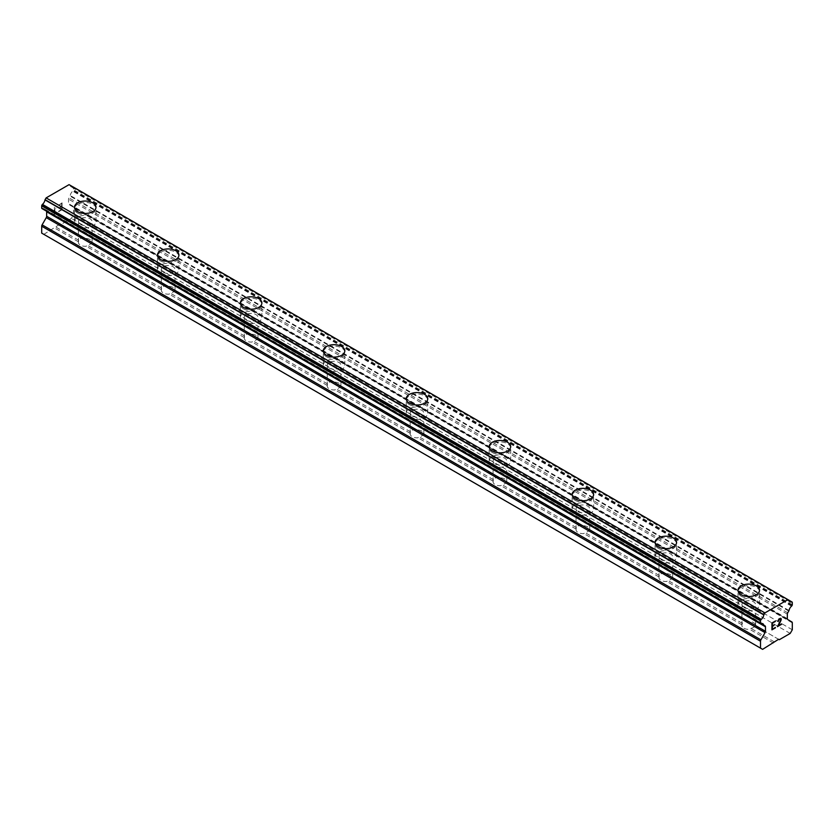 <?xml version="1.0" encoding="UTF-8"?>
<svg xmlns="http://www.w3.org/2000/svg" width="834" height="834" viewBox="0 0 834 834"><rect width="100%" height="100%" fill="white"/><g stroke="black" fill="none" stroke-linecap="round" stroke-linejoin="round"><path stroke-width="0.63" stroke-dasharray="4.17 3.13" d="M84.297 238.441L83.108 237.753A6.839 3.951 0 0 0 78.74 240.275L78.469 241.797A6.839 3.951 0 0 0 78.396 242.35A6.839 3.951 0 0 0 80.408 245.144A6.839 3.951 0 0 0 86.194 246.259L87.372 245.259A6.839 3.951 0 0 0 91.74 242.736L92.021 242.903A6.839 3.951 0 0 0 92.084 242.35A6.839 3.951 0 0 0 90.082 239.556A6.839 3.951 0 0 0 84.297 238.441L60.507 224.711L71.39 218.425L73.496 214.776L73.496 207.864A1.96 1.126 120 0 0 73.09 206.968L68.941 204.538A1.96 1.126 -60 0 1 68.534 203.642L68.534 199.149A1.96 1.126 -60 0 1 68.941 197.794L69.952 196.042A0.98 0.563 120 0 0 70.223 195.531A4.691 2.711 -60 0 1 72.746 191.163A0.98 0.563 120 0 0 73.079 190.757L73.288 190.402A0.98 0.563 120 0 0 73.496 189.714L73.496 187.483A0.98 0.563 120 0 0 73.288 187.035L73.069 186.899M80.408 224.388A6.839 3.951 0 0 0 87.862 225.253A6.839 3.951 0 0 0 92.084 221.604A6.839 3.951 0 0 0 90.082 218.81A6.839 3.951 0 0 0 82.629 217.945A6.839 3.951 0 0 0 78.396 221.604A6.839 3.951 0 0 0 80.408 224.388M95.993 207.249L95.993 207.239A10.748 6.203 180 0 1 95.993 207.249A10.748 6.203 180 0 1 89.353 212.983A10.748 6.203 180 0 1 77.645 211.638A10.748 6.203 180 0 1 74.487 207.249A10.748 6.203 180 0 1 74.487 207.239L74.487 207.239M167.227 286.323L166.049 285.645A6.839 3.951 0 0 0 161.681 288.168L161.41 289.69A6.839 3.951 0 0 0 161.337 290.232A6.839 3.951 0 0 0 163.349 293.026A6.839 3.951 0 0 0 169.135 294.141L170.313 293.151A6.839 3.951 0 0 0 174.681 290.628L174.963 290.785A6.839 3.951 0 0 0 175.025 290.232A6.839 3.951 0 0 0 173.024 287.438A6.839 3.951 0 0 0 167.227 286.323L92.021 242.903M163.349 272.28A6.839 3.951 0 0 0 170.803 273.135A6.839 3.951 0 0 0 175.025 269.486A6.839 3.951 0 0 0 173.024 266.692A6.839 3.951 0 0 0 165.559 265.837A6.839 3.951 0 0 0 161.337 269.486A6.839 3.951 0 0 0 163.349 272.28M178.935 255.121L178.935 255.131A10.748 6.203 180 0 1 172.294 260.865A10.748 6.203 180 0 1 160.576 259.52A10.748 6.203 180 0 1 157.428 255.131L157.428 255.121M250.169 334.205L248.991 333.527A6.839 3.951 0 0 0 244.623 336.05L244.341 337.572A6.839 3.951 0 0 0 244.279 338.114A6.839 3.951 0 0 0 246.28 340.908A6.839 3.951 0 0 0 252.077 342.034L253.255 341.033A6.839 3.951 0 0 0 257.623 338.51L257.894 338.667A6.839 3.951 0 0 0 257.967 338.114A6.839 3.951 0 0 0 255.955 335.331A6.839 3.951 0 0 0 250.169 334.205L174.963 290.785M246.28 320.162A6.839 3.951 0 0 0 253.744 321.017A6.839 3.951 0 0 0 257.967 317.368A6.839 3.951 0 0 0 255.955 314.574A6.839 3.951 0 0 0 248.501 313.72A6.839 3.951 0 0 0 244.279 317.368A6.839 3.951 0 0 0 246.28 320.162M261.876 303.023L261.876 303.003A10.748 6.203 180 0 1 261.876 303.023A10.748 6.203 180 0 1 255.235 308.757A10.748 6.203 180 0 1 243.518 307.412A10.748 6.203 180 0 1 240.369 303.023A10.748 6.203 180 0 1 240.369 303.013L240.369 303.003M333.11 382.087L331.932 381.409A6.839 3.951 0 0 0 327.564 383.932L327.282 385.454A6.839 3.951 0 0 0 327.22 386.006A6.839 3.951 0 0 0 329.221 388.8A6.839 3.951 0 0 0 335.007 389.916L336.196 388.915A6.839 3.951 0 0 0 340.564 386.392L340.835 386.549A6.839 3.951 0 0 0 340.908 386.006A6.839 3.951 0 0 0 338.896 383.213A6.839 3.951 0 0 0 333.11 382.087L257.894 338.667M329.221 368.044A6.839 3.951 0 0 0 336.675 368.899A6.839 3.951 0 0 0 340.908 365.25A6.839 3.951 0 0 0 338.896 362.456A6.839 3.951 0 0 0 331.442 361.602A6.839 3.951 0 0 0 327.22 365.25A6.839 3.951 0 0 0 329.221 368.044M344.817 350.906L344.817 350.885A10.748 6.203 180 0 1 344.817 350.906A10.748 6.203 180 0 1 338.177 356.639A10.748 6.203 180 0 1 326.459 355.294A10.748 6.203 180 0 1 323.311 350.906A10.748 6.203 180 0 1 323.311 350.895L323.311 350.885M416.051 429.979L414.873 429.291A6.839 3.951 0 0 0 410.495 431.814L410.224 433.336A6.839 3.951 0 0 0 410.161 433.888A6.839 3.951 0 0 0 412.163 436.682A6.839 3.951 0 0 0 417.949 437.798L419.127 436.797A6.839 3.951 0 0 0 423.505 434.274L423.776 434.441A6.839 3.951 0 0 0 423.839 433.888A6.839 3.951 0 0 0 421.837 431.095A6.839 3.951 0 0 0 416.051 429.979L340.835 386.549M412.163 415.926A6.839 3.951 0 0 0 419.617 416.791A6.839 3.951 0 0 0 423.839 413.143A6.839 3.951 0 0 0 421.837 410.349A6.839 3.951 0 0 0 414.383 409.484A6.839 3.951 0 0 0 410.161 413.143A6.839 3.951 0 0 0 412.163 415.926M427.748 398.788L427.748 398.777A10.748 6.203 180 0 1 427.748 398.788A10.748 6.203 180 0 1 421.118 404.521A10.748 6.203 180 0 1 409.4 403.176A10.748 6.203 180 0 1 406.252 398.788A10.748 6.203 180 0 1 406.252 398.777L406.252 398.788M498.993 477.861L497.804 477.184A6.839 3.951 0 0 0 493.436 479.706L493.165 481.218A6.839 3.951 0 0 0 493.092 481.771A6.839 3.951 0 0 0 495.104 484.564A6.839 3.951 0 0 0 500.89 485.68L502.068 484.69A6.839 3.951 0 0 0 506.436 482.167L506.718 482.323A6.839 3.951 0 0 0 506.78 481.771A6.839 3.951 0 0 0 504.778 478.977A6.839 3.951 0 0 0 498.993 477.861L423.776 434.441M495.104 463.819A6.839 3.951 0 0 0 502.558 464.674A6.839 3.951 0 0 0 506.78 461.025A6.839 3.951 0 0 0 504.778 458.231A6.839 3.951 0 0 0 497.325 457.376A6.839 3.951 0 0 0 493.092 461.025A6.839 3.951 0 0 0 495.104 463.819M510.689 446.67L510.689 446.67A10.748 6.203 180 0 1 504.049 452.403A10.748 6.203 180 0 1 492.341 451.058A10.748 6.203 180 0 1 489.183 446.67L489.183 446.659M581.923 525.743L580.745 525.066A6.839 3.951 0 0 0 576.377 527.588L576.106 529.11A6.839 3.951 0 0 0 576.033 529.653A6.839 3.951 0 0 0 578.045 532.446A6.839 3.951 0 0 0 583.831 533.572L585.009 532.572A6.839 3.951 0 0 0 589.377 530.049L589.659 530.205A6.839 3.951 0 0 0 589.721 529.653A6.839 3.951 0 0 0 587.72 526.859A6.839 3.951 0 0 0 581.923 525.743L506.718 482.323M578.045 511.701A6.839 3.951 0 0 0 585.499 512.556A6.839 3.951 0 0 0 589.721 508.907A6.839 3.951 0 0 0 587.72 506.113A6.839 3.951 0 0 0 580.255 505.258A6.839 3.951 0 0 0 576.033 508.907A6.839 3.951 0 0 0 578.045 511.701M593.631 494.562L593.631 494.541A10.748 6.203 180 0 1 593.631 494.562A10.748 6.203 180 0 1 586.99 500.296A10.748 6.203 180 0 1 575.272 498.951A10.748 6.203 180 0 1 572.124 494.562A10.748 6.203 180 0 1 572.124 494.552L572.124 494.541M664.865 573.625L663.687 572.948A6.839 3.951 0 0 0 659.319 575.47L659.037 576.992A6.839 3.951 0 0 0 658.975 577.545A6.839 3.951 0 0 0 660.976 580.339A6.839 3.951 0 0 0 666.773 581.454L667.951 580.454A6.839 3.951 0 0 0 672.319 577.931L672.59 578.087A6.839 3.951 0 0 0 672.663 577.545A6.839 3.951 0 0 0 670.651 574.751A6.839 3.951 0 0 0 664.865 573.625L589.659 530.205M660.976 559.583A6.839 3.951 0 0 0 668.441 560.438A6.839 3.951 0 0 0 672.663 556.789A6.839 3.951 0 0 0 670.651 553.995A6.839 3.951 0 0 0 663.197 553.14A6.839 3.951 0 0 0 658.975 556.789A6.839 3.951 0 0 0 660.976 559.583M676.572 542.444L676.572 542.423A10.748 6.203 180 0 1 676.572 542.444A10.748 6.203 180 0 1 669.931 548.178A10.748 6.203 180 0 1 658.214 546.833A10.748 6.203 180 0 1 655.065 542.444A10.748 6.203 180 0 1 655.065 542.434L655.065 542.444M743.918 628.221A6.839 3.951 0 0 0 749.703 629.336L750.892 628.336A6.839 3.951 0 0 0 755.26 625.813L755.531 625.98A6.839 3.951 0 0 0 755.604 625.427A6.839 3.951 0 0 0 753.592 622.633A6.839 3.951 0 0 0 747.806 621.518L746.628 620.83A6.839 3.951 0 0 0 742.26 623.352L741.979 624.875A6.839 3.951 0 0 0 741.916 625.427A6.839 3.951 0 0 0 743.918 628.221M743.918 607.465A6.839 3.951 0 0 0 751.371 608.33A6.839 3.951 0 0 0 755.604 604.671A6.839 3.951 0 0 0 753.592 601.887A6.839 3.951 0 0 0 746.138 601.022A6.839 3.951 0 0 0 741.916 604.671A6.839 3.951 0 0 0 743.918 607.465M759.513 590.326L759.513 590.305A10.748 6.203 180 0 1 759.513 590.326A10.748 6.203 180 0 1 752.873 596.06A10.748 6.203 180 0 1 741.155 594.715A10.748 6.203 180 0 1 738.007 590.326A10.748 6.203 180 0 1 738.007 590.316L738.007 590.305M741.155 609.07A10.748 6.203 0 0 0 752.873 610.415A10.748 6.203 0 0 0 759.513 604.671A10.748 6.203 0 0 0 756.355 600.282A10.748 6.203 0 0 0 744.647 598.937A10.748 6.203 0 0 0 738.007 604.671A10.748 6.203 0 0 0 741.155 609.07M741.155 596.154A10.748 6.203 0 0 0 752.873 597.498A10.748 6.203 0 0 0 759.513 591.765A10.748 6.203 0 0 0 756.355 587.376A10.748 6.203 0 0 0 744.647 586.031A10.748 6.203 0 0 0 738.007 591.765A10.748 6.203 0 0 0 741.155 596.154M658.214 561.178A10.748 6.203 0 0 0 669.931 562.523A10.748 6.203 0 0 0 676.572 556.789A10.748 6.203 0 0 0 673.424 552.4A10.748 6.203 0 0 0 661.706 551.055A10.748 6.203 0 0 0 655.065 556.789A10.748 6.203 0 0 0 658.214 561.178M658.214 548.272A10.748 6.203 0 0 0 669.931 549.616A10.748 6.203 0 0 0 676.572 543.883A10.748 6.203 0 0 0 673.424 539.494A10.748 6.203 0 0 0 661.706 538.139A10.748 6.203 0 0 0 655.065 543.883A10.748 6.203 0 0 0 658.214 548.272M575.272 513.296A10.748 6.203 0 0 0 586.99 514.641A10.748 6.203 0 0 0 593.631 508.907A10.748 6.203 0 0 0 590.482 504.518A10.748 6.203 0 0 0 578.765 503.173A10.748 6.203 0 0 0 572.124 508.907A10.748 6.203 0 0 0 575.272 513.296M575.272 500.379A10.748 6.203 0 0 0 586.99 501.724A10.748 6.203 0 0 0 593.631 495.99A10.748 6.203 0 0 0 590.482 491.601A10.748 6.203 0 0 0 578.765 490.256A10.748 6.203 0 0 0 572.124 495.99A10.748 6.203 0 0 0 575.272 500.379M492.341 465.414A10.748 6.203 0 0 0 504.049 466.759A10.748 6.203 0 0 0 510.689 461.025A10.748 6.203 0 0 0 507.541 456.636A10.748 6.203 0 0 0 495.823 455.291A10.748 6.203 0 0 0 489.183 461.025A10.748 6.203 0 0 0 492.341 465.414M492.341 452.497A10.748 6.203 0 0 0 504.049 453.842A10.748 6.203 0 0 0 510.689 448.108A10.748 6.203 0 0 0 507.541 443.719A10.748 6.203 0 0 0 495.823 442.374A10.748 6.203 0 0 0 489.183 448.108A10.748 6.203 0 0 0 492.341 452.497M409.4 417.532A10.748 6.203 0 0 0 421.118 418.877A10.748 6.203 0 0 0 427.748 413.143A10.748 6.203 0 0 0 424.6 408.743A10.748 6.203 0 0 0 412.882 407.399A10.748 6.203 0 0 0 406.252 413.143A10.748 6.203 0 0 0 409.4 417.532M409.4 404.615A10.748 6.203 0 0 0 421.118 405.96A10.748 6.203 0 0 0 427.748 400.226A10.748 6.203 0 0 0 424.6 395.837A10.748 6.203 0 0 0 412.882 394.492A10.748 6.203 0 0 0 406.252 400.226A10.748 6.203 0 0 0 409.4 404.615M326.459 369.639A10.748 6.203 0 0 0 338.177 370.984A10.748 6.203 0 0 0 344.817 365.25A10.748 6.203 0 0 0 341.659 360.861A10.748 6.203 0 0 0 329.951 359.517A10.748 6.203 0 0 0 323.311 365.25A10.748 6.203 0 0 0 326.459 369.639M326.459 356.733A10.748 6.203 0 0 0 338.177 358.078A10.748 6.203 0 0 0 344.817 352.344A10.748 6.203 0 0 0 341.659 347.955A10.748 6.203 0 0 0 329.951 346.6A10.748 6.203 0 0 0 323.311 352.344A10.748 6.203 0 0 0 326.459 356.733M243.518 321.757A10.748 6.203 0 0 0 255.235 323.102A10.748 6.203 0 0 0 261.876 317.368A10.748 6.203 0 0 0 258.728 312.979A10.748 6.203 0 0 0 247.01 311.635A10.748 6.203 0 0 0 240.369 317.368A10.748 6.203 0 0 0 243.518 321.757M243.518 308.841A10.748 6.203 0 0 0 255.235 310.185A10.748 6.203 0 0 0 261.876 304.452A10.748 6.203 0 0 0 258.728 300.063A10.748 6.203 0 0 0 247.01 298.718A10.748 6.203 0 0 0 240.369 304.452A10.748 6.203 0 0 0 243.518 308.841M160.576 273.875A10.748 6.203 0 0 0 172.294 275.22A10.748 6.203 0 0 0 178.935 269.486A10.748 6.203 0 0 0 175.786 265.097A10.748 6.203 0 0 0 164.069 263.752A10.748 6.203 0 0 0 157.428 269.486A10.748 6.203 0 0 0 160.576 273.875M160.576 260.959A10.748 6.203 0 0 0 172.294 262.303A10.748 6.203 0 0 0 178.935 256.57A10.748 6.203 0 0 0 175.786 252.181A10.748 6.203 0 0 0 164.069 250.836A10.748 6.203 0 0 0 157.428 256.57A10.748 6.203 0 0 0 160.576 260.959M77.645 225.993A10.748 6.203 0 0 0 89.353 227.338A10.748 6.203 0 0 0 95.993 221.604A10.748 6.203 0 0 0 92.845 217.215A10.748 6.203 0 0 0 81.127 215.86A10.748 6.203 0 0 0 74.487 221.604A10.748 6.203 0 0 0 77.645 225.993M77.645 213.077A10.748 6.203 0 0 0 89.353 214.421A10.748 6.203 0 0 0 95.993 208.688A10.748 6.203 0 0 0 92.845 204.299A10.748 6.203 0 0 0 81.127 202.954A10.748 6.203 0 0 0 74.487 208.688A10.748 6.203 0 0 0 77.645 213.077M773.994 625L772.326 625.948M775.391 627.408L772.326 629.159M775.401 620.976L771.93 622.967L771.94 629.847M778.362 619.599L777.778 620.923M780.947 618.432L778.351 619.589M781.51 623.874L778.258 625.74M780.572 618.745L780.561 620.59L777.413 626.688M61.664 203.506L61.664 206.269L61.674 203.517L58.609 205.289L61.664 203.506M61.664 206.269L59.996 207.228L61.674 206.269M59.996 207.687L61.664 206.728L60.006 207.697M61.664 206.728L61.664 209.48L61.674 206.728M61.664 209.48L58.599 211.242L61.674 209.48M58.599 205.279L62.07 202.829L58.599 205.279M62.06 202.818L62.07 209.709L62.06 202.818M58.599 211.7L62.07 209.709L58.609 211.711M55.868 208.198L55.221 208.208L55.868 208.198M54.356 207.28L54.356 214.161L54.366 207.28M54.356 214.161L55.221 208.208L54.366 214.171M43.806 234.354L59.777 224.283L60.507 224.711M41.898 208.521L42.107 208.636A0.98 0.563 120 0 0 42.451 208.656A4.691 2.711 -60 0 1 44.077 208.75A4.691 2.711 -60 0 1 44.973 210.116A0.98 0.563 120 0 0 45.244 210.304L46.245 210.887A1.96 1.126 -60 0 1 46.527 211.19M72.912 186.868A0.98 0.563 120 0 0 72.725 186.899A4.691 2.711 -60 0 1 71.109 186.806A4.691 2.711 -60 0 1 70.192 185.367A0.938 0.542 120 0 0 70.098 185.242L69.066 184.648M747.806 621.518L672.59 578.087M790.194 633.423L71.39 218.425M779.31 639.709L755.531 625.98M746.628 620.83L672.319 577.931M742.26 623.352L667.951 580.454M741.979 624.875L666.773 581.454M663.687 572.948L589.377 530.049M659.319 575.47L585.009 532.572M659.037 576.992L583.831 533.572M580.745 525.066L506.436 482.167M576.377 527.588L502.068 484.69M576.106 529.11L500.89 485.68M497.804 477.184L423.505 434.274M493.436 479.706L419.127 436.797M493.165 481.218L417.949 437.798M414.873 429.291L340.564 386.392M410.495 431.814L336.196 388.915M410.224 433.336L335.007 389.916M331.932 381.409L257.623 338.51M327.564 383.932L253.255 341.033M327.282 385.454L252.077 342.034M248.991 333.527L174.681 290.628M244.623 336.05L170.313 293.151M244.341 337.572L169.135 294.141M166.049 285.645L91.74 242.736M161.681 288.168L87.372 245.259M161.41 289.69L86.194 246.259M83.108 237.753L59.777 224.283M78.74 240.275L55.409 226.806M78.469 241.797L54.69 228.068M792.3 629.774L73.496 214.776M788.755 611.041L69.952 196.042M789.027 610.53L70.223 195.531M792.102 602.033L73.288 187.035M789.016 600.449L72.725 186.899M789.006 600.365L70.192 185.367M788.912 600.24L70.098 185.242M45.244 210.304L761.213 623.665L44.973 210.116M764.048 625.302L46.245 210.887L763.819 625.177M773.493 643.066L749.703 629.336M774.223 641.805L750.892 628.336M778.591 639.282L755.26 625.813M792.3 622.862L73.496 207.864M791.893 621.966L73.09 206.968M787.744 619.537L68.941 204.538M787.348 618.64L68.534 203.642M787.348 614.147L68.534 199.149M787.755 612.792L68.941 197.794M791.549 606.162L72.746 191.163M791.893 605.755L73.079 190.757M792.102 605.401L73.288 190.402M792.3 604.713L73.496 189.714M792.3 602.482L73.496 187.483M761.254 623.655L42.451 208.656M92.084 242.35L92.084 221.604M175.025 290.232L175.025 269.486M257.967 338.114L257.967 317.368M340.908 386.006L340.908 365.25M423.839 433.888L423.839 413.143M506.78 481.771L506.78 461.025M589.721 529.653L589.721 508.907M672.663 577.545L672.663 556.789M755.604 625.427L755.604 604.671M759.513 604.671L759.513 591.765M676.572 556.789L676.572 543.883M593.631 508.907L593.631 495.99M510.689 461.025L510.689 448.108M427.748 413.143L427.748 400.226M344.817 365.25L344.817 352.344M261.876 317.368L261.876 304.452M178.935 269.486L178.935 256.57M95.993 221.604L95.993 208.688M74.487 221.604L74.487 208.688M157.428 269.486L157.428 256.57M240.369 317.368L240.369 304.452M323.311 365.25L323.311 352.344M406.252 413.143L406.252 400.226M489.183 461.025L489.183 448.108M572.124 508.907L572.124 495.99M655.065 556.789L655.065 543.883M738.007 604.671L738.007 591.765M741.916 625.427L741.916 604.671M658.975 577.545L658.975 556.789M576.033 529.653L576.033 508.907M493.092 481.771L493.092 461.025M410.161 433.888L410.161 413.143M327.22 386.006L327.22 365.25M244.279 338.114L244.279 317.368M161.337 290.232L161.337 269.486M78.396 242.35L78.396 221.604M789.913 601.804L71.109 186.806M762.881 623.749L44.077 208.75M761.171 623.676L45.109 210.262"/><path stroke-width="1.25" d="M74.487 207.239A10.748 6.203 180 0 1 81.127 201.494A10.748 6.203 180 0 1 92.845 202.85A10.748 6.203 180 0 1 95.993 207.239A10.748 6.203 180 0 1 89.353 212.972A10.748 6.203 180 0 1 77.645 211.627A10.748 6.203 180 0 1 74.487 207.239A10.748 6.203 180 0 1 81.138 201.515A10.748 6.203 180 0 1 92.845 202.86A10.748 6.203 180 0 1 95.993 207.239M157.428 255.131A10.748 6.203 180 0 1 164.079 249.397A10.748 6.203 180 0 1 175.786 250.742A10.748 6.203 180 0 1 178.935 255.131M175.786 250.732A10.748 6.203 180 0 1 178.935 255.121A10.748 6.203 180 0 1 172.294 260.854A10.748 6.203 180 0 1 160.576 259.51A10.748 6.203 180 0 1 157.428 255.121A10.748 6.203 180 0 1 164.069 249.387A10.748 6.203 180 0 1 175.786 250.732M240.369 303.003A10.748 6.203 180 0 1 247.01 297.269A10.748 6.203 180 0 1 258.728 298.614A10.748 6.203 180 0 1 261.876 303.013A10.748 6.203 180 0 1 255.235 308.736A10.748 6.203 180 0 1 243.518 307.392A10.748 6.203 180 0 1 240.369 303.003A10.748 6.203 180 0 1 247.01 297.279A10.748 6.203 180 0 1 258.728 298.635A10.748 6.203 180 0 1 261.876 303.003M341.659 346.517A10.748 6.203 180 0 1 344.817 350.895A10.748 6.203 180 0 1 338.177 356.618A10.748 6.203 180 0 1 326.459 355.274A10.748 6.203 180 0 1 323.311 350.885A10.748 6.203 180 0 1 329.951 345.172A10.748 6.203 180 0 1 341.659 346.517M323.311 350.885A10.748 6.203 180 0 1 329.951 345.151A10.748 6.203 180 0 1 341.659 346.496A10.748 6.203 180 0 1 344.817 350.885M406.252 398.777A10.748 6.203 180 0 1 412.882 393.033A10.748 6.203 180 0 1 424.6 394.378A10.748 6.203 180 0 1 427.748 398.777A10.748 6.203 180 0 1 421.118 404.511A10.748 6.203 180 0 1 409.4 403.166A10.748 6.203 180 0 1 406.252 398.777A10.748 6.203 180 0 1 412.893 393.054A10.748 6.203 180 0 1 424.6 394.399A10.748 6.203 180 0 1 427.748 398.777M489.183 446.659A10.748 6.203 180 0 1 495.823 440.925A10.748 6.203 180 0 1 507.541 442.27A10.748 6.203 180 0 1 510.689 446.67A10.748 6.203 180 0 1 504.049 452.393A10.748 6.203 180 0 1 492.341 451.048A10.748 6.203 180 0 1 489.183 446.659A10.748 6.203 180 0 1 495.834 440.936A10.748 6.203 180 0 1 507.541 442.281A10.748 6.203 180 0 1 510.689 446.659M590.482 490.163A10.748 6.203 180 0 1 593.631 494.552A10.748 6.203 180 0 1 586.99 500.275A10.748 6.203 180 0 1 575.272 498.93A10.748 6.203 180 0 1 572.124 494.541A10.748 6.203 180 0 1 578.775 488.818A10.748 6.203 180 0 1 590.482 490.163M572.124 494.541A10.748 6.203 180 0 1 578.765 488.807A10.748 6.203 180 0 1 590.482 490.152A10.748 6.203 180 0 1 593.631 494.541M655.065 542.423A10.748 6.203 180 0 1 661.706 536.689A10.748 6.203 180 0 1 673.424 538.034A10.748 6.203 180 0 1 676.572 542.434A10.748 6.203 180 0 1 669.931 548.157A10.748 6.203 180 0 1 658.214 546.812A10.748 6.203 180 0 1 655.065 542.423A10.748 6.203 180 0 1 661.706 536.7A10.748 6.203 180 0 1 673.424 538.055A10.748 6.203 180 0 1 676.572 542.423M738.007 590.305A10.748 6.203 180 0 1 744.647 584.571A10.748 6.203 180 0 1 756.355 585.916A10.748 6.203 180 0 1 759.513 590.316A10.748 6.203 180 0 1 752.873 596.049A10.748 6.203 180 0 1 741.155 594.705A10.748 6.203 180 0 1 738.007 590.305A10.748 6.203 180 0 1 744.647 584.592A10.748 6.203 180 0 1 756.355 585.937A10.748 6.203 180 0 1 759.513 590.305M772.336 623.206L772.336 625.959L772.326 623.196L775.391 621.434L772.336 623.206M772.336 625.959L773.994 625M774.004 625.458L772.336 626.417L773.994 625.448M772.336 626.417L772.336 629.17L772.326 626.407M772.336 629.17L775.391 627.408M771.94 629.847L775.391 627.856L771.94 629.858L771.94 622.977L775.391 620.986M777.788 621.34L778.946 618.932L780.666 618.265L781.25 618.943L780.947 618.432M781.25 619.62L780.958 620.444L781.239 619.62M780.958 620.444L780.124 622.227L780.947 620.444M780.124 622.227L778.268 625.75L780.113 622.216M778.268 625.75L781.51 623.874M777.434 626.678L781.51 624.322L777.424 626.688L780.843 619.808L780.051 618.755L778.185 621.111L778.445 619.975L780.572 618.745M763.777 625.114L761.254 623.655A4.691 2.711 -60 0 1 762.881 623.749A4.691 2.711 -60 0 1 763.777 625.114A0.98 0.563 -60 0 0 764.048 625.302L765.059 625.886A1.96 1.126 -60 0 1 765.466 626.782L765.466 631.275A1.96 1.126 -60 0 1 765.059 632.631L760.91 639.855A1.96 1.126 -60 0 0 760.504 641.221L760.504 648.122L762.61 649.352L778.591 639.282L779.31 639.709L790.194 633.423L792.3 629.774L792.3 622.862A1.96 1.126 -60 0 0 791.893 621.966L787.744 619.537A1.96 1.126 -60 0 1 787.348 618.64L787.348 614.147A1.96 1.126 -60 0 1 787.755 612.792L788.755 611.041A0.98 0.563 -60 0 0 789.027 610.53A4.691 2.711 -60 0 1 791.549 606.162A0.98 0.563 -60 0 0 791.893 605.755L792.102 605.401A0.98 0.563 -60 0 0 792.3 604.713L792.3 602.482A0.98 0.563 -60 0 0 792.102 602.033L73.069 186.899A0.98 0.563 120 0 0 72.912 186.868M763.819 625.177L761.213 623.665A0.98 0.563 -60 0 1 760.921 623.634L760.712 623.519A0.98 0.563 -60 0 1 760.504 623.071L760.504 620.84A0.98 0.563 -60 0 1 760.712 620.152L760.931 619.766A0.98 0.563 -60 0 1 761.275 619.37A4.691 2.711 -60 0 0 763.808 614.919A0.938 0.542 -60 0 1 763.902 614.679L764.934 612.896L787.88 599.646L788.912 600.24A0.938 0.542 -60 0 1 789.006 600.365A4.691 2.711 -60 0 0 789.913 601.804A4.691 2.711 -60 0 0 791.539 601.898A0.98 0.563 -60 0 1 791.873 601.908M46.527 211.19A1.96 1.126 -60 0 1 46.652 211.784L46.652 216.277A1.96 1.126 -60 0 1 46.256 217.632L42.107 224.857A1.96 1.126 120 0 0 41.7 226.212L41.7 233.124L762.61 649.352M42.107 208.636L760.921 623.634L42.107 208.636M787.88 599.646L69.066 184.648L46.12 197.898L45.088 199.68A0.938 0.542 120 0 0 44.994 199.91A4.691 2.711 -60 0 1 42.461 204.372A0.98 0.563 120 0 0 42.127 204.768L41.898 205.154A0.98 0.563 120 0 0 41.7 205.842L41.7 208.073A0.98 0.563 120 0 0 41.898 208.521L760.712 623.519M791.539 601.898L789.016 600.449M764.934 612.896L46.12 197.898M763.902 614.679L45.088 199.68M763.808 614.919L44.994 199.91M761.275 619.37L42.461 204.372M760.931 619.766L42.127 204.768M760.504 648.122L41.7 233.124M760.712 620.152L41.898 205.154M760.504 620.84L41.7 205.842M760.504 623.071L41.7 208.073M765.466 626.782L46.652 211.784M765.466 631.275L46.652 216.277M765.059 632.631L46.256 217.632M760.91 639.855L42.107 224.857M760.504 641.221L41.7 226.212M763.913 625.26L761.171 623.676"/></g></svg>
